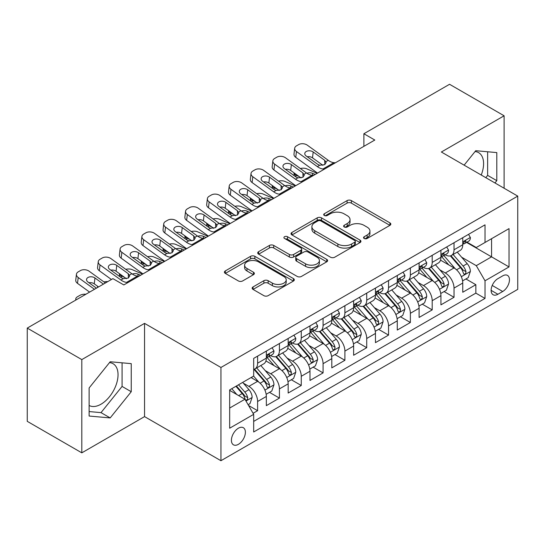 <?xml version="1.0" encoding="UTF-8"?>
<svg xmlns="http://www.w3.org/2000/svg" width="545" height="545" viewBox="0 0 545 545"><rect width="100%" height="100%" fill="white"/><g stroke="black" fill="none" stroke-linecap="round" stroke-linejoin="round"><path stroke-width="0.82" d="M364.169 238.485A2.119 1.226 0 0 0 367.167 238.485L389.927 225.344A3.032 1.751 0 0 0 390.813 224.104A3.032 1.751 0 0 0 389.927 222.871L351.368 200.608A3.032 1.751 0 0 0 347.083 200.608L324.323 213.749A2.119 1.226 0 0 0 323.703 214.614A2.119 1.226 0 0 0 324.323 215.479A2.119 1.226 0 0 0 327.32 215.479L330.27 213.776A9.694 5.6 0 0 1 343.977 213.776L347.192 215.636A9.694 5.6 0 0 1 350.033 219.594A9.694 5.6 0 0 1 347.192 223.552L344.249 225.249A2.119 1.226 0 0 0 343.623 226.114A2.119 1.226 0 0 0 344.249 226.979A2.119 1.226 0 0 0 347.247 226.979L350.19 225.283A9.694 5.6 0 0 1 363.903 225.283L367.112 227.136A9.694 5.6 0 0 1 369.953 231.094A9.694 5.6 0 0 1 367.112 235.052L364.169 236.755A2.119 1.226 0 0 0 363.549 237.62A2.119 1.226 0 0 0 364.169 238.485L364.169 236.755M89.121 405.473A24.075 13.897 120 0 0 101.016 404.206A24.075 13.897 120 0 0 116.746 382.992A24.075 13.897 120 0 0 113.053 363.699A24.075 13.897 120 0 0 109.497 362.609M238.397 444.332A9.878 5.702 120 0 0 244.855 435.632A9.878 5.702 120 0 0 243.336 427.716A9.878 5.702 120 0 0 238.397 428.206A9.878 5.702 120 0 0 231.945 436.913A9.878 5.702 120 0 0 233.464 444.822A9.878 5.702 120 0 0 238.397 444.332M475.056 151.558A24.075 13.897 -60 0 1 478.612 152.648A24.075 13.897 -60 0 1 481.228 175.027M253.043 286.936A3.032 1.751 0 0 0 252.158 288.169A3.032 1.751 0 0 0 253.043 289.409L263.862 295.656A3.032 1.751 0 0 0 268.147 295.656L293.421 281.063A3.032 1.751 0 0 0 294.307 279.823A3.032 1.751 0 0 0 293.421 278.584L254.862 256.327A3.032 1.751 0 0 0 250.577 256.327L225.303 270.92A3.032 1.751 0 0 0 224.411 272.153A3.032 1.751 0 0 0 225.303 273.392L238.369 280.934A3.032 1.751 0 0 0 242.654 280.934L253.473 274.694A3.032 1.751 0 0 0 254.358 273.454A3.032 1.751 0 0 0 253.473 272.221L246.987 268.474A8.107 4.68 0 0 1 244.616 265.17A8.107 4.68 0 0 1 249.617 260.844A8.107 4.68 0 0 1 258.453 261.859L283.836 276.513A8.107 4.68 0 0 1 286.207 279.823A8.107 4.68 0 0 1 281.206 284.149A8.107 4.68 0 0 1 272.377 283.134L268.147 280.689A3.032 1.751 0 0 0 263.862 280.689L253.043 286.936L253.043 289.409M144.554 323.369L81.811 359.598L27.25 328.097L27.25 421.34L81.811 452.841L144.554 416.612L220.943 460.716L220.943 367.473L144.554 323.369L144.554 416.612M504.111 188.236L504.111 115.785L441.368 152.014L517.75 196.111L220.943 367.473M504.111 115.785L449.55 84.284L363.89 133.743L363.89 146.339M27.25 328.097L112.91 278.645L123.824 284.94L374.803 140.038L363.89 133.743M330.481 257.192A3.032 1.751 0 0 0 334.766 257.192L360.047 242.593A3.032 1.751 0 0 0 360.933 241.36A3.032 1.751 0 0 0 360.047 240.12L321.489 217.864A3.032 1.751 0 0 0 317.204 217.864L291.922 232.456A3.032 1.751 0 0 0 291.037 233.689A3.032 1.751 0 0 0 291.922 234.929L330.481 257.192M285.382 238.942A2.119 1.226 0 0 1 287.528 239.241L287.528 236.721L326.734 259.352A3.032 1.751 0 0 1 327.62 260.592A3.032 1.751 0 0 1 326.734 261.832L301.453 276.424A3.032 1.751 0 0 1 297.168 276.424L258.609 254.161L258.609 251.688A3.032 1.751 0 0 0 257.724 252.921A3.032 1.751 0 0 0 258.609 254.161M258.609 251.688L269.428 245.441A3.032 1.751 0 0 1 273.713 245.441L289.354 254.467A3.032 1.751 0 0 0 293.639 254.467L300.813 250.325A3.032 1.751 0 0 0 301.698 249.092A3.032 1.751 0 0 0 300.813 247.852L284.531 238.451A2.119 1.226 0 0 1 283.911 237.586A2.119 1.226 0 0 1 285.219 236.455A2.119 1.226 0 0 1 287.528 236.721M253.078 413.308L257.608 410.692L248.547 405.466M243.397 383.21L248.874 386.371A12.344 7.126 60 0 1 257.608 401.495L266.335 396.453L266.335 405.65L279.428 398.095L269.496 392.359M265.217 370.607L270.702 373.775A12.344 7.126 60 0 1 279.428 388.892L288.162 383.857L288.162 393.054L301.256 385.492L291.323 379.756M287.045 358.01L292.522 361.171A12.344 7.126 60 0 1 301.256 376.295L309.982 371.254L309.982 380.451L323.076 372.889L313.15 367.16M308.865 345.407L314.349 348.575A12.344 7.126 60 0 1 323.076 363.692L331.81 358.651L331.81 367.855L344.903 360.293L334.971 354.557M330.692 332.811L336.17 335.972A12.344 7.126 60 0 1 344.903 351.096L353.63 346.055L353.63 355.251L366.724 347.69L356.798 341.96M352.52 320.208L357.997 323.376A12.344 7.126 60 0 1 366.724 338.493L375.457 333.451L375.457 342.648L388.551 335.093L378.618 329.357M374.34 307.612L379.824 310.773A12.344 7.126 60 0 1 388.551 325.896L397.278 320.855L397.278 330.052L410.371 322.49L400.446 316.761M396.167 295.009L401.645 298.17A12.344 7.126 60 0 1 410.371 313.293L419.105 308.252L419.105 317.449L432.199 309.894L422.266 304.158M417.988 282.412L423.472 285.573A12.344 7.126 60 0 1 432.199 300.69L440.925 295.656L440.925 304.853L454.026 297.291L454.026 288.094A12.344 7.126 -120 0 0 445.292 272.97L439.815 269.809M444.093 291.561L454.026 297.291M266.335 396.453A12.344 7.126 -120 0 0 257.608 381.337L251.054 377.556M288.162 383.857A12.344 7.126 -120 0 0 279.428 368.733L265.933 360.94M309.982 371.254A12.344 7.126 -120 0 0 301.256 356.13L287.76 348.344M331.81 358.651A12.344 7.126 -120 0 0 323.076 343.534L309.58 335.74M353.63 346.055A12.344 7.126 -120 0 0 344.903 330.931L331.408 323.144M375.457 333.451A12.344 7.126 -120 0 0 366.724 318.334L353.228 310.541M397.278 320.855A12.344 7.126 -120 0 0 388.551 305.731L375.055 297.938M419.105 308.252A12.344 7.126 -120 0 0 410.371 293.135L396.876 285.342M440.925 295.656A12.344 7.126 -120 0 0 432.199 280.532L418.703 272.738M502.694 275.872L497.892 278.645A9.565 5.525 120 0 0 491.638 287.072A9.565 5.525 120 0 0 493.109 294.743A9.565 5.525 120 0 0 497.892 294.266L502.694 291.493A9.565 5.525 120 0 0 508.941 283.066A9.565 5.525 120 0 0 507.477 275.395A9.565 5.525 120 0 0 502.694 275.872M220.943 460.716L517.75 289.354L517.75 196.111M229.67 408.048L244.95 399.226L253.677 414.343L253.677 431.987L485.016 298.428L485.016 280.784L476.282 265.667L461.635 257.206M253.677 414.343L229.67 428.206L229.67 389.9L253.677 376.043L253.677 358.399L485.016 224.84L485.016 242.477L509.023 228.621L509.023 266.927L485.016 280.784M270.586 355.565L270.702 355.626A12.344 7.126 60 0 0 276.874 356.239L285.6 351.198A12.344 7.126 -120 0 0 288.162 345.55L288.162 338.493M292.406 342.962L292.522 343.03A12.344 7.126 60 0 0 298.694 343.643L307.428 338.602A12.344 7.126 -120 0 0 309.982 332.947L309.982 325.89M314.233 330.365L314.349 330.427A12.344 7.126 60 0 0 320.521 331.04L329.248 325.999A12.344 7.126 -120 0 0 331.81 320.351L331.81 313.293M336.061 317.762L336.17 317.83A12.344 7.126 60 0 0 342.342 318.444L351.075 313.402A12.344 7.126 -120 0 0 353.63 307.748L353.63 300.69M357.881 305.166L357.997 305.227A12.344 7.126 60 0 0 364.169 305.84L372.896 300.799A12.344 7.126 -120 0 0 375.457 295.152L375.457 288.094M379.708 292.563L379.824 292.631A12.344 7.126 60 0 0 385.996 293.237L394.723 288.203A12.344 7.126 -120 0 0 397.278 282.548L397.278 275.491M401.529 279.96L401.645 280.028A12.344 7.126 60 0 0 407.817 280.641L416.55 275.6A12.344 7.126 -120 0 0 419.105 269.945L419.105 262.894M423.356 267.363L423.472 267.432A12.344 7.126 60 0 0 429.644 268.038L438.371 262.997A12.344 7.126 -120 0 0 440.925 257.349L440.925 250.291M253.677 421.401L475.846 293.135L475.846 284.694L462.753 292.249L462.753 283.053A12.344 7.126 -120 0 0 454.026 267.936L440.524 260.142M445.176 254.76L445.292 254.828A12.344 7.126 -120 0 0 451.464 255.441A12.344 7.126 -120 0 0 454.026 249.787L454.026 242.729M451.464 255.441L460.198 250.4A12.344 7.126 -120 0 0 462.753 244.746L462.753 237.695M257.608 356.13L257.608 363.188A12.344 7.126 60 0 1 255.046 368.842A12.344 7.126 60 0 1 253.677 369.34M255.046 368.842L263.78 363.801A12.344 7.126 -120 0 0 266.335 358.147L266.335 351.096M279.428 343.534L279.428 350.592A12.344 7.126 60 0 1 276.874 356.239M301.256 330.931L301.256 337.989A12.344 7.126 60 0 1 298.694 343.643M323.076 318.334L323.076 325.385A12.344 7.126 60 0 1 320.521 331.04M344.903 305.731L344.903 312.789A12.344 7.126 60 0 1 342.342 318.444M366.724 293.135L366.724 300.186A12.344 7.126 60 0 1 364.169 305.84M388.551 280.532L388.551 287.59A12.344 7.126 60 0 1 385.996 293.237M410.371 267.929L410.371 274.987A12.344 7.126 60 0 1 407.817 280.641M432.199 255.333L432.199 262.39A12.344 7.126 60 0 1 429.644 268.038M432.199 300.69L432.199 309.894M410.371 313.293L410.371 322.49M388.551 325.896L388.551 335.093M366.724 338.493L366.724 347.69M344.903 351.096L344.903 360.293M323.076 363.692L323.076 372.889M301.256 376.295L301.256 385.492M279.428 388.892L279.428 398.095M257.608 401.495L257.608 410.692M244.95 399.226L229.67 390.404M476.282 265.667L491.563 256.845L491.563 238.703L509.023 228.621M466.568 242.416L509.023 266.927M467.004 242.164L476.282 247.519L485.016 242.477M81.811 359.598L81.811 452.841M465.921 278.958L475.846 284.694M475.846 293.135L485.016 298.428M494.962 182.957L496.802 180.667L496.802 152.586L475.737 150.706L464.129 165.149M89.121 416.039L110.185 417.92L131.243 391.719L131.243 363.638L110.185 361.757L89.121 387.958L89.121 416.039M485.793 177.663L487.632 175.374L487.632 151.769M487.632 175.374L496.802 180.667M89.121 411.564L101.016 412.626L122.073 386.425L122.073 362.82M122.073 386.425L131.243 391.719M101.016 412.626L110.185 417.92M365.014 238.785L367.112 237.572A9.694 5.6 0 0 0 369.953 233.614L369.953 231.094M350.033 219.594L350.033 222.115A9.694 5.6 0 0 1 347.192 226.073L345.094 227.279M389.886 225.364L351.368 203.128A3.032 1.751 0 0 0 347.083 203.128L325.174 215.779M360.007 242.62L321.489 220.378A3.032 1.751 0 0 0 317.204 220.378L291.963 234.95M354.693 242.225A2.119 1.226 0 0 0 355.313 241.36A2.119 1.226 0 0 0 354.693 240.495L320.841 220.95A2.119 1.226 0 0 0 317.844 220.95L314.738 222.748A9.694 5.6 0 0 0 311.897 226.706A9.694 5.6 0 0 0 314.738 230.664L337.873 244.017A9.694 5.6 0 0 0 351.586 244.017L354.693 242.225L354.693 244.746A2.119 1.226 0 0 0 355.313 243.881L355.313 241.36M311.897 226.706L311.897 229.227A9.694 5.6 0 0 0 314.738 233.178L314.738 230.664M354.693 244.746L351.586 246.538A9.694 5.6 0 0 1 337.873 246.538L314.738 233.178M258.65 254.181L269.428 247.961L269.428 245.441M301.698 249.092L301.698 251.613A3.032 1.751 0 0 1 300.813 252.846L293.639 256.988A3.032 1.751 0 0 1 289.354 256.988L273.713 247.961A3.032 1.751 0 0 0 269.428 247.961M287.528 239.241L326.693 261.852M305.582 263.841A8.107 4.68 0 0 0 314.411 264.85A8.107 4.68 0 0 0 319.411 260.53A8.107 4.68 0 0 0 317.04 257.22L308.095 252.056A3.032 1.751 0 0 0 303.81 252.056L296.637 256.198A3.032 1.751 0 0 0 295.751 257.438A3.032 1.751 0 0 0 296.637 258.677L305.582 263.841L305.582 266.355A8.107 4.68 0 0 0 314.411 267.37A8.107 4.68 0 0 0 319.411 263.051L319.411 260.53M295.751 257.438L295.751 259.958A3.032 1.751 0 0 0 296.637 261.198L296.637 258.677M305.582 266.355L296.637 261.198M286.207 279.823L286.207 282.344A8.107 4.68 0 0 1 281.206 286.663A8.107 4.68 0 0 1 272.377 285.655L268.147 283.209A3.032 1.751 0 0 0 263.862 283.209L253.084 289.429M244.616 265.17L244.616 267.69A8.107 4.68 0 0 0 246.987 270.994L246.987 268.474M253.432 274.714L246.987 270.994M293.38 281.084L254.862 258.848A3.032 1.751 0 0 0 250.577 258.848L225.344 273.413M462.569 280.893L468.209 277.637L470.39 271.335A8.182 4.721 -120 0 0 467.208 263.657L457.235 252.11M317.156 173.324L306.678 168.8A6.172 3.086 -5.9 0 0 300.356 168.528M455.239 268.733L443.841 255.537M299.157 176.56L295.765 175.095L295.955 176.982M448.753 264.89L442.138 257.233A19.6 11.316 -120 0 0 441.532 256.545M450.354 255.884L460.443 267.561A8.182 4.721 60 0 1 463.359 273.195L463.952 274.162L465.055 274.006L465.798 273.113L465.975 271.683A8.182 4.721 -120 0 0 463.059 266.049L453.086 254.501M450.947 255.694L461.785 268.242A4.169 2.405 60 0 1 462.834 269.87L465.975 271.683M293.993 172.826A6.172 3.086 -5.9 0 0 293.987 173.208A6.172 3.086 -5.9 0 0 295.765 175.095M306.889 173.235A4.939 2.473 174.1 0 1 312.503 173.296L315.194 174.454M324.473 169.1L322.987 168.97A15.43 8.911 60 0 1 317.347 166.62L296.446 151.503L295.765 157.362A6.172 3.985 -173.3 0 1 293.993 154.126L294.682 148.267A6.172 3.985 6.7 0 0 296.446 151.503M317.551 173.092A23.149 13.366 60 0 1 316.659 172.479L295.765 157.362M468.536 234.35L470.39 237.566A8.182 4.721 60 0 1 468.7 241.183L464.551 243.581A8.182 4.721 -120 0 0 465.975 241.694L465.805 240.972L464.783 241.169L463.359 243.206A8.182 4.721 60 0 1 462.753 244.371M335.386 162.798L333.901 162.669A15.43 8.911 60 0 1 328.26 160.319L307.36 145.208A6.172 3.985 6.7 0 0 298.667 144.595L296.48 145.856A6.172 3.985 6.7 0 0 294.682 148.267M324.861 164.556L324.684 160.291L326.142 162.567L324.704 164.651L319.697 165.264L317.701 164.324L306.208 156.006A4.939 3.188 -173.3 0 1 304.791 153.417A4.939 3.188 -173.3 0 1 306.236 151.49A4.939 3.188 -173.3 0 1 313.191 151.98L312.503 157.832L322.878 165.333M312.503 157.832A4.939 3.188 6.7 0 0 307.23 156.749M324.684 160.291L313.191 151.98M463.025 243.962L463.059 243.962A8.182 4.721 -120 0 0 464.551 243.581M440.748 293.489L446.382 290.233L448.569 283.931A8.182 4.721 -120 0 0 445.381 276.254L435.407 264.707M295.336 185.92L284.851 181.396A6.172 3.086 -5.9 0 0 278.536 181.124M433.411 281.329L422.014 268.133M277.33 189.163L273.937 187.698L274.135 189.578M426.926 277.487L420.311 269.829A19.6 11.316 -120 0 0 419.705 269.148M428.527 268.481L438.616 280.164A8.182 4.721 60 0 1 441.532 285.798L442.124 286.765L443.235 286.609L443.971 285.709L444.148 284.286A8.182 4.721 -120 0 0 441.232 278.652L431.265 267.104M429.126 268.29L439.958 280.839A4.169 2.405 60 0 1 441.007 282.467L444.148 284.286M272.173 185.429A6.172 3.086 -5.9 0 0 272.166 185.811A6.172 3.086 -5.9 0 0 273.937 187.698M285.062 185.838A4.939 2.473 174.1 0 1 290.683 185.893L293.367 187.058M418.921 306.092L424.562 302.836L426.742 296.534A8.182 4.721 -120 0 0 423.554 288.857L413.587 277.31M273.508 198.523L263.024 194A6.172 3.086 -5.9 0 0 256.709 193.727M411.591 293.932L400.194 280.736M255.503 201.759L252.117 200.301L252.308 202.181M405.105 290.09L398.49 282.433A19.6 11.316 -120 0 0 397.877 281.751M406.706 281.084L416.789 292.76A8.182 4.721 60 0 1 419.705 298.394L420.304 299.362L421.408 299.212L422.15 298.313L422.327 296.882A8.182 4.721 -120 0 0 419.412 291.248L409.438 279.701M407.299 280.893L418.138 293.442A4.169 2.405 60 0 1 419.187 295.07L422.327 296.882M250.346 198.033A6.172 3.086 -5.9 0 0 250.339 198.407A6.172 3.086 -5.9 0 0 252.117 200.301M263.235 198.434A4.939 2.473 174.1 0 1 268.855 198.496L271.546 199.654M397.094 318.689L402.735 315.432L404.915 309.138A8.182 4.721 -120 0 0 401.733 301.453L391.76 289.913M251.688 211.119L241.203 206.596A6.172 3.086 -5.9 0 0 234.888 206.33M389.764 306.528L378.366 293.339M233.682 214.362L230.29 212.897L230.487 214.778M383.278 302.686L376.663 295.029A19.6 11.316 -120 0 0 376.057 294.348M384.879 293.687L394.968 305.364A8.182 4.721 60 0 1 397.884 310.997L398.477 311.965L399.58 311.808L400.323 310.909L400.5 309.485A8.182 4.721 -120 0 0 397.584 303.851L387.618 292.304M385.472 293.496L396.31 306.038A4.169 2.405 60 0 1 397.359 307.673L400.5 309.485M228.525 210.629A6.172 3.086 -5.9 0 0 228.512 211.01A6.172 3.086 -5.9 0 0 230.29 212.897M241.415 211.038A4.939 2.473 174.1 0 1 247.035 211.092L249.719 212.257M375.273 331.292L380.914 328.036L383.094 321.734A8.182 4.721 -120 0 0 379.906 314.056L369.939 302.509M229.861 223.722L219.376 219.199A6.172 3.086 -5.9 0 0 213.061 218.927M367.936 319.132L356.546 305.936M211.855 226.958L208.469 225.501L208.66 227.381M361.451 315.289L354.836 307.632A19.6 11.316 -120 0 0 354.23 306.951M363.059 306.283L373.141 317.96A8.182 4.721 60 0 1 376.057 323.594L376.656 324.568L377.76 324.411L378.496 323.512L378.68 322.081A8.182 4.721 -120 0 0 375.764 316.447L365.79 304.907M363.651 306.092L374.49 318.641A4.169 2.405 60 0 1 375.539 320.269L378.68 322.081M206.698 223.232A6.172 3.086 -5.9 0 0 206.691 223.614A6.172 3.086 -5.9 0 0 208.469 225.501M219.587 223.641A4.939 2.473 174.1 0 1 225.208 223.695L227.899 224.853M302.645 181.696L301.16 181.574A15.43 8.911 60 0 1 295.519 179.223L274.625 164.106L273.937 169.958A6.172 3.985 -173.3 0 1 272.173 166.722L272.854 160.87A6.172 3.985 6.7 0 0 274.625 164.106M295.731 185.695A23.149 13.366 60 0 1 294.838 185.075L273.937 169.958M446.709 246.953L448.569 250.169A8.182 4.721 60 0 1 446.873 253.786L442.724 256.177A8.182 4.721 -120 0 0 444.148 254.297L443.977 253.568L442.956 253.772L441.532 255.809A8.182 4.721 60 0 1 440.925 256.967M313.559 175.395L312.074 175.272A15.43 8.911 60 0 1 306.433 172.922L285.532 157.805A6.172 3.985 6.7 0 0 276.84 157.192L274.66 158.452A6.172 3.985 6.7 0 0 272.854 160.87M303.034 177.159L302.857 172.888L304.321 175.17L302.877 177.254L297.87 177.861L295.874 176.921L284.381 168.609A4.939 3.188 -173.3 0 1 282.971 166.021A4.939 3.188 -173.3 0 1 284.408 164.086A4.939 3.188 -173.3 0 1 291.364 164.576L290.683 170.435L301.051 177.936M290.683 170.435A4.939 3.188 6.7 0 0 285.403 169.345M302.857 172.888L291.364 164.576M441.205 256.559L441.232 256.559A8.182 4.721 -120 0 0 442.724 256.177M280.825 194.299L279.34 194.17A15.43 8.911 60 0 1 273.699 191.82L252.798 176.709L252.117 182.561A6.172 3.985 -173.3 0 1 250.346 179.325L251.034 173.467A6.172 3.985 6.7 0 0 252.798 176.709M273.903 198.291A23.149 13.366 60 0 1 273.011 197.678L252.117 182.561M424.889 259.556L426.742 262.765A8.182 4.721 60 0 1 425.052 266.382L420.904 268.78A8.182 4.721 -120 0 0 422.327 266.893L422.157 266.171L421.135 266.376L419.705 268.406A8.182 4.721 60 0 1 419.105 269.571M291.738 187.998L290.253 187.868A15.43 8.911 60 0 1 284.606 185.518L263.712 170.408A6.172 3.985 6.7 0 0 255.012 169.795L252.832 171.055A6.172 3.985 6.7 0 0 251.034 173.467M281.213 189.755L281.036 185.491L282.494 187.766L281.057 189.851L276.049 190.464L274.053 189.524L262.561 181.213A4.939 3.188 -173.3 0 1 261.144 178.624A4.939 3.188 -173.3 0 1 262.588 176.689A4.939 3.188 -173.3 0 1 269.543 177.179L268.855 183.031L279.231 190.532M268.855 183.031A4.939 3.188 6.7 0 0 263.576 181.948M281.036 185.491L269.543 177.179M419.378 269.162L419.412 269.162A8.182 4.721 -120 0 0 420.904 268.78M258.998 206.896L257.512 206.773A15.43 8.911 60 0 1 251.872 204.423L230.971 189.306L230.29 195.165A6.172 3.985 -173.3 0 1 228.525 191.929L229.207 186.07A6.172 3.985 6.7 0 0 230.971 189.306M252.083 210.895A23.149 13.366 60 0 1 251.191 210.275L230.29 195.165M403.062 272.153L404.915 275.368A8.182 4.721 60 0 1 403.225 278.986L399.076 281.377A8.182 4.721 -120 0 0 400.5 279.496L400.33 278.767L399.308 278.972L397.884 281.009A8.182 4.721 60 0 1 397.278 282.174M269.911 200.601L268.426 200.471A15.43 8.911 60 0 1 262.785 198.121L241.885 183.004A6.172 3.985 6.7 0 0 233.192 182.391L231.012 183.651A6.172 3.985 6.7 0 0 229.207 186.07M259.386 202.359L259.209 198.094L260.673 200.369L259.229 202.454L254.222 203.06L252.226 202.12L240.733 193.809A4.939 3.188 -173.3 0 1 239.323 191.22A4.939 3.188 -173.3 0 1 240.761 189.285A4.939 3.188 -173.3 0 1 247.716 189.776L247.035 195.635L257.404 203.135M247.035 195.635A4.939 3.188 6.7 0 0 241.755 194.551M259.209 198.094L247.716 189.776M397.55 281.765L397.584 281.765A8.182 4.721 -120 0 0 399.076 281.377M237.177 219.499L235.692 219.369A15.43 8.911 60 0 1 230.051 217.019L209.151 201.909L208.469 207.761A6.172 3.985 -173.3 0 1 206.698 204.525L207.386 198.673A6.172 3.985 6.7 0 0 209.151 201.909M230.256 223.491A23.149 13.366 60 0 1 229.363 222.878L208.469 207.761M381.241 284.756L383.094 287.964A8.182 4.721 60 0 1 381.398 291.582L377.256 293.98A8.182 4.721 -120 0 0 378.68 292.093L378.503 291.371L377.481 291.575L376.057 293.605A8.182 4.721 60 0 1 375.457 294.77M248.091 213.197L246.606 213.068A15.43 8.911 60 0 1 240.958 210.717L220.064 195.607A6.172 3.985 6.7 0 0 211.365 194.994L209.185 196.255A6.172 3.985 6.7 0 0 207.386 198.673M237.566 214.955L237.388 210.69L238.846 212.966L237.402 215.05L232.402 215.663L230.406 214.723L218.906 206.412A4.939 3.188 -173.3 0 1 217.496 203.823A4.939 3.188 -173.3 0 1 218.933 201.888A4.939 3.188 -173.3 0 1 225.896 202.379L225.208 208.231L235.576 215.731M225.208 208.231A4.939 3.188 6.7 0 0 219.928 207.148M237.388 210.69L225.896 202.379M375.73 294.361L375.764 294.361A8.182 4.721 -120 0 0 377.256 293.98M353.446 343.888L359.087 340.639L361.267 334.337A8.182 4.721 -120 0 0 358.085 326.653L348.112 315.112M208.04 236.319L197.556 231.795A6.172 3.086 -5.9 0 0 191.241 231.53M346.116 331.728L334.719 318.539M190.035 239.562L186.642 238.097L186.833 239.977M339.63 327.892L333.015 320.228A19.6 11.316 -120 0 0 332.409 319.547M341.231 318.886L351.321 330.563A8.182 4.721 60 0 1 354.236 336.197L354.829 337.164L355.933 337.008L356.675 336.108L356.852 334.685A8.182 4.721 -120 0 0 353.937 329.051L343.963 317.503M341.824 318.696L352.663 331.237A4.169 2.405 60 0 1 353.712 332.872L356.852 334.685M184.871 235.828A6.172 3.086 -5.9 0 0 184.864 236.21A6.172 3.086 -5.9 0 0 186.642 238.097M197.767 236.237A4.939 2.473 174.1 0 1 203.387 236.298L206.071 237.457M215.35 232.095L213.865 231.972A15.43 8.911 60 0 1 208.224 229.622L187.323 214.505L186.642 220.364A6.172 3.985 -173.3 0 1 184.878 217.128L185.559 211.269A6.172 3.985 6.7 0 0 187.323 214.505M208.435 236.094A23.149 13.366 60 0 1 207.543 235.474L186.642 220.364M359.414 297.352L361.267 300.567A8.182 4.721 60 0 1 359.577 304.185L355.429 306.576A8.182 4.721 -120 0 0 356.852 304.696L356.682 303.967L355.66 304.171L354.236 306.208A8.182 4.721 60 0 1 353.63 307.373M226.264 225.8L224.778 225.671A15.43 8.911 60 0 1 219.138 223.321L198.237 208.204A6.172 3.985 6.7 0 0 189.544 207.597L187.357 208.858A6.172 3.985 6.7 0 0 185.559 211.269M215.738 227.558L215.561 223.293L217.026 225.569L215.582 227.653L210.574 228.266L208.578 227.326L197.086 219.008A4.939 3.188 -173.3 0 1 195.669 216.419A4.939 3.188 -173.3 0 1 197.113 214.492A4.939 3.188 -173.3 0 1 204.068 214.975L203.387 220.834L213.756 228.335M203.387 220.834A4.939 3.188 6.7 0 0 198.108 219.751M215.561 223.293L204.068 214.975M353.903 306.964L353.937 306.964A8.182 4.721 -120 0 0 355.429 306.576M331.626 356.491L337.266 353.235L339.446 346.933A8.182 4.721 -120 0 0 336.258 339.256L326.291 327.709M186.213 248.922L175.728 244.398A6.172 3.086 -5.9 0 0 169.413 244.126M324.289 344.331L312.891 331.135M168.207 252.165L164.815 250.7L165.012 252.58M317.803 340.489L311.188 332.832A19.6 11.316 -120 0 0 310.582 332.15M319.411 331.483L329.493 343.159A8.182 4.721 60 0 1 332.409 348.793L333.009 349.767L334.112 349.611L334.848 348.711L335.032 347.281A8.182 4.721 -120 0 0 332.116 341.647L322.143 330.107M320.004 331.292L330.842 343.841A4.169 2.405 60 0 1 331.891 345.469L335.032 347.281M163.05 248.431A6.172 3.086 -5.9 0 0 163.044 248.813A6.172 3.086 -5.9 0 0 164.815 250.7M175.94 248.84A4.939 2.473 174.1 0 1 181.56 248.895L184.251 250.053M193.529 244.698L192.044 244.569A15.43 8.911 60 0 1 186.397 242.218L165.503 227.108L164.815 232.96A6.172 3.985 -173.3 0 1 163.05 229.724L163.738 223.872A6.172 3.985 6.7 0 0 165.503 227.108M186.608 248.69A23.149 13.366 60 0 1 185.716 248.077L164.815 232.96M337.593 309.955L339.446 313.164A8.182 4.721 60 0 1 337.75 316.788L333.608 319.179A8.182 4.721 -120 0 0 335.032 317.292L334.855 316.57L333.833 316.774L332.409 318.805A8.182 4.721 60 0 1 331.81 319.97M204.436 238.397L202.951 238.274A15.43 8.911 60 0 1 197.31 235.924L176.416 220.807A6.172 3.985 6.7 0 0 167.717 220.194L165.537 221.454A6.172 3.985 6.7 0 0 163.738 223.872M193.918 240.154L193.741 235.89L195.199 238.172L193.754 240.25L188.747 240.863L186.758 239.923L175.258 231.611A4.939 3.188 -173.3 0 1 173.848 229.023A4.939 3.188 -173.3 0 1 175.286 227.088A4.939 3.188 -173.3 0 1 182.241 227.578L181.56 233.43L191.929 240.931M181.56 233.43A4.939 3.188 6.7 0 0 176.28 232.347M193.741 235.89L182.241 227.578M332.082 319.561L332.116 319.561A8.182 4.721 -120 0 0 333.608 319.179M309.798 369.094L315.439 365.838L317.619 359.536A8.182 4.721 -120 0 0 314.438 351.859L304.464 340.312M164.386 261.518L153.908 257.002A6.172 3.086 -5.9 0 0 147.586 256.729M302.468 356.934L291.071 343.738M146.387 264.761L142.994 263.296L143.185 265.183M295.983 353.092L289.368 345.428A19.6 11.316 -120 0 0 288.761 344.747M297.584 344.086L307.673 355.762A8.182 4.721 60 0 1 310.589 361.396L311.181 362.364L312.285 362.207L313.028 361.308L313.205 359.884A8.182 4.721 -120 0 0 310.289 354.25L300.315 342.703M298.176 343.895L309.015 356.444A4.169 2.405 60 0 1 310.064 358.072L313.205 359.884M141.223 261.028A6.172 3.086 -5.9 0 0 141.216 261.409A6.172 3.086 -5.9 0 0 142.994 263.296M154.119 261.437A4.939 2.473 174.1 0 1 159.733 261.498L162.424 262.656M171.702 257.301L170.217 257.172A15.43 8.911 60 0 1 164.576 254.822L143.676 239.705L142.994 245.563A6.172 3.985 -173.3 0 1 141.23 242.327L141.911 236.469A6.172 3.985 6.7 0 0 143.676 239.705M164.781 261.293A23.149 13.366 60 0 1 163.888 260.673L142.994 245.563M315.766 322.551L317.619 325.767A8.182 4.721 60 0 1 315.93 329.384L311.781 331.782A8.182 4.721 -120 0 0 313.205 329.895L313.034 329.166L312.012 329.371L310.589 331.408A8.182 4.721 60 0 1 309.982 332.573M182.616 251L181.131 250.87A15.43 8.911 60 0 1 175.49 248.52L154.589 233.41A6.172 3.985 6.7 0 0 145.897 232.797L143.71 234.057A6.172 3.985 6.7 0 0 141.911 236.469M172.091 252.757L171.913 248.493L173.378 250.768L171.934 252.853L166.927 253.466L164.931 252.526L153.438 244.208A4.939 3.188 -173.3 0 1 152.021 241.619A4.939 3.188 -173.3 0 1 153.465 239.691A4.939 3.188 -173.3 0 1 160.421 240.181L159.733 246.033L170.108 253.534M159.733 246.033A4.939 3.188 6.7 0 0 154.46 244.95M171.913 248.493L160.421 240.181M310.255 332.164L310.289 332.164A8.182 4.721 -120 0 0 311.781 331.782M287.978 381.691L293.612 378.434L295.799 372.133A8.182 4.721 -120 0 0 292.611 364.455L282.637 352.908M142.565 274.121L132.081 269.598A6.172 3.086 -5.9 0 0 125.766 269.325M280.641 369.53L269.244 356.335M124.56 277.364L121.167 275.899L121.365 277.78M274.155 365.688L267.541 358.031A19.6 11.316 -120 0 0 266.934 357.35M275.763 356.682L285.846 368.359A8.182 4.721 60 0 1 288.761 373.993L289.354 374.967L290.465 374.81L291.2 373.911L291.384 372.487A8.182 4.721 -120 0 0 288.462 366.846L278.495 355.306M276.356 356.491L287.188 369.04A4.169 2.405 60 0 1 288.244 370.668L291.384 372.487M119.403 273.631A6.172 3.086 -5.9 0 0 119.396 274.012A6.172 3.086 -5.9 0 0 121.167 275.899M132.292 274.04A4.939 2.473 174.1 0 1 137.912 274.094L140.603 275.252M149.882 269.898L148.397 269.768A15.43 8.911 60 0 1 142.749 267.418L121.855 252.308L121.167 258.16A6.172 3.985 -173.3 0 1 119.403 254.924L120.084 249.072A6.172 3.985 6.7 0 0 121.855 252.308M142.96 273.897A23.149 13.366 60 0 1 142.068 273.277L121.167 258.16M293.939 335.155L295.799 338.363A8.182 4.721 60 0 1 294.102 341.988L289.954 344.379A8.182 4.721 -120 0 0 291.384 342.498L291.207 341.769L290.185 341.974L288.761 344.004A8.182 4.721 60 0 1 288.162 345.169M160.789 263.596L159.304 263.473A15.43 8.911 60 0 1 153.663 261.123L132.762 246.006A6.172 3.985 6.7 0 0 124.069 245.393L121.889 246.653A6.172 3.985 6.7 0 0 120.084 249.072M150.263 265.361L150.093 261.089L151.551 263.371L150.107 265.456L145.099 266.062L143.103 265.122L131.611 256.811A4.939 3.188 -173.3 0 1 130.201 254.222A4.939 3.188 -173.3 0 1 131.638 252.287A4.939 3.188 -173.3 0 1 138.594 252.778L137.912 258.637L148.281 266.137M137.912 258.637A4.939 3.188 6.7 0 0 132.633 257.547M150.093 261.089L138.594 252.778M288.434 344.76L288.462 344.76A8.182 4.721 -120 0 0 289.954 344.379M266.151 394.294L271.791 391.038L273.972 384.736A8.182 4.721 -120 0 0 270.79 377.058L260.817 365.511M258.821 382.134L253.595 376.084M252.335 378.291L251.483 377.31M253.936 369.285L264.018 380.962A8.182 4.721 60 0 1 266.941 386.596L267.534 387.563L268.637 387.413L269.38 386.514L269.557 385.083A8.182 4.721 -120 0 0 266.641 379.449L256.668 367.902M254.529 369.094L265.367 381.643A4.169 2.405 60 0 1 266.416 383.271L269.557 385.083M97.575 286.227A6.172 3.086 -5.9 0 0 97.569 286.609A6.172 3.086 -5.9 0 0 97.834 287.344M107.753 281.622A6.172 3.086 -5.9 0 0 103.938 281.928M128.055 282.501L126.569 282.371A15.43 8.911 60 0 1 120.929 280.021L100.028 264.904L99.347 270.763A6.172 3.985 -173.3 0 1 97.575 267.527L98.264 261.668A6.172 3.985 6.7 0 0 100.028 264.904M111.425 279.496L99.347 270.763M272.118 347.751L273.972 350.966A8.182 4.721 60 0 1 272.282 354.584L268.133 356.982A8.182 4.721 -120 0 0 269.557 355.095L269.387 354.373L268.365 354.57L266.941 356.607A8.182 4.721 60 0 1 266.335 357.772M138.968 276.199L137.483 276.07A15.43 8.911 60 0 1 131.836 273.719L110.942 258.609A6.172 3.985 6.7 0 0 102.249 257.996L100.062 259.257A6.172 3.985 6.7 0 0 98.264 261.668M128.443 277.957L128.266 273.692L129.724 275.968L128.286 278.052L123.279 278.665L121.283 277.725L109.79 269.407A4.939 3.188 -173.3 0 1 108.373 266.818A4.939 3.188 -173.3 0 1 109.817 264.89A4.939 3.188 -173.3 0 1 116.773 265.381L116.085 271.233L126.46 278.733M116.085 271.233A4.939 3.188 6.7 0 0 110.805 270.15M128.266 273.692L116.773 265.381M266.607 357.363L266.641 357.363A8.182 4.721 -120 0 0 268.133 356.982M248.111 404.71L249.964 403.634L252.151 397.332A8.182 4.721 -120 0 0 248.963 389.655L242.682 382.386M236.823 394.539L231.775 388.687M230.508 390.888L229.67 389.92M235.917 386.296L242.198 393.565A8.182 4.721 60 0 1 245.114 399.199L245.706 400.166L246.817 400.01L247.553 399.11L247.73 397.687A8.182 4.721 -120 0 0 244.814 392.053L238.54 384.784M236.428 386.003L243.54 394.239A4.169 2.405 60 0 1 244.589 395.874L247.73 397.687M76.007 299.948A6.172 3.086 -5.9 0 1 75.748 299.212A6.172 3.086 -5.9 0 1 77.553 296.712L79.74 295.451A6.172 3.086 -5.9 0 1 85.926 294.218M94.483 289.279L78.207 277.507L77.519 283.366A6.172 3.985 -173.3 0 1 75.755 280.123L76.436 274.271A6.172 3.985 6.7 0 0 78.207 277.507M89.598 292.1L77.519 283.366M105.396 282.978L89.114 271.206A6.172 3.985 6.7 0 0 80.422 270.592L78.242 271.853A6.172 3.985 6.7 0 0 76.436 274.271M96.445 288.148L87.963 282.01A4.939 3.188 -173.3 0 1 86.553 279.422A4.939 3.188 -173.3 0 1 87.99 277.487A4.939 3.188 -173.3 0 1 94.946 277.977L94.265 283.836L98.55 286.936M94.265 283.836A4.939 3.188 6.7 0 0 88.985 282.746M103.434 284.115L94.946 277.977M248.874 386.371L257.608 381.337M270.702 373.775L279.428 368.733M292.522 361.171L301.256 356.13M314.349 348.575L323.076 343.534M336.17 335.972L344.903 330.931M357.997 323.376L366.724 318.334M379.824 310.773L388.551 305.731M401.645 298.17L410.371 293.135M423.472 285.573L432.199 280.532M445.292 272.97L454.026 267.936M454.026 249.787L462.753 244.746M257.608 363.188L266.335 358.147M279.428 350.592L288.162 345.55M301.256 337.989L309.982 332.947M323.076 325.385L331.81 320.351M344.903 312.789L353.63 307.748M366.724 300.186L375.457 295.152M388.551 287.59L397.278 282.548M410.371 274.987L419.105 269.945M432.199 262.39L440.925 257.349M454.026 288.094L462.753 283.053M492.224 285.451L502.694 291.493M491.127 290.362L497.892 294.266M367.112 237.572L367.112 235.052M344.249 226.979L344.249 225.249M347.192 226.073L347.192 223.552M324.323 215.479L324.323 213.749M347.083 203.128L347.083 200.608M351.368 203.128L351.368 200.608M389.927 225.344L389.927 222.871M291.922 234.929L291.922 232.456M317.204 220.378L317.204 217.864M321.489 220.378L321.489 217.864M360.047 242.593L360.047 240.12M337.873 246.538L337.873 244.017M351.586 246.538L351.586 244.017M273.713 247.961L273.713 245.441M289.354 256.988L289.354 254.467M293.639 256.988L293.639 254.467M300.813 252.846L300.813 250.325M326.734 261.832L326.734 259.352M263.862 283.209L263.862 280.689M268.147 283.209L268.147 280.689M272.377 285.655L272.377 283.134M253.473 274.694L253.473 272.221M225.303 273.392L225.303 270.92M250.577 258.848L250.577 256.327M254.862 258.848L254.862 256.327M293.421 281.063L293.421 278.584M461.322 276.697L470.335 271.492M463.059 266.049L467.208 263.657M456.54 269.816L460.443 267.561M312.503 173.296L312.714 175.327M470.335 237.47L462.753 241.851M319.697 165.264L317.347 166.62M328.26 160.319L325.903 161.674M333.901 162.669L322.987 168.97M464.919 241.088L465.975 241.694M439.495 289.3L448.515 284.095M441.232 278.652L445.381 276.254M434.712 282.412L438.616 280.164M290.683 185.893L290.894 187.923M417.674 301.896L426.687 296.691M419.412 291.248L423.554 288.857M412.892 295.015L416.789 292.76M268.855 198.496L269.067 200.526M395.847 314.499L404.867 309.294M397.584 303.851L401.733 301.453M391.065 307.612L394.968 305.364M247.035 211.092L247.239 213.122M374.027 327.095L383.04 321.891M375.764 316.447L379.906 314.056M369.244 320.215L373.141 317.96M225.208 223.695L225.419 225.725M448.515 250.073L440.925 254.447M297.87 177.861L295.519 179.223M306.433 172.922L304.083 174.277M312.074 175.272L301.16 181.574M443.092 253.684L444.148 254.297M426.687 262.67L419.105 267.05M276.049 190.464L273.699 191.82M284.606 185.518L282.255 186.881M290.253 187.868L279.34 194.17M421.271 266.287L422.327 266.893M404.867 275.273L397.278 279.653M254.222 203.06L251.872 204.423M262.785 198.121L260.435 199.477M268.426 200.471L257.512 206.773M399.444 278.883L400.5 279.496M383.04 287.869L375.457 292.249M232.402 215.663L230.051 217.019M240.958 210.717L238.608 212.08M246.606 213.068L235.692 219.369M377.624 291.486L378.68 292.093M352.199 339.699L361.212 334.494M353.937 329.051L358.085 326.653M347.417 332.811L351.321 330.563M203.387 236.298L203.592 238.328M361.212 300.472L353.63 304.853M210.574 228.266L208.224 229.622M219.138 223.321L216.787 224.676M224.778 225.671L213.865 231.972M355.796 304.083L356.852 304.696M330.379 352.295L339.392 347.09M332.116 341.647L336.258 339.256M325.597 345.414L329.493 343.159M181.56 248.895L181.771 250.925M339.392 313.075L331.81 317.449M188.747 240.863L186.397 242.218M197.31 235.924L194.96 237.279M202.951 238.274L192.044 244.569M333.976 316.686L335.032 317.292M308.552 364.898L317.565 359.693M310.289 354.25L314.438 351.859M303.769 358.01L307.673 355.762M159.733 261.498L159.944 263.528M317.565 325.672L309.982 330.052M166.927 253.466L164.576 254.822M175.49 248.52L173.14 249.876M181.131 250.87L170.217 257.172M312.149 329.282L313.205 329.895M286.731 377.501L295.744 372.296M288.462 366.846L292.611 364.455M281.942 370.614L285.846 368.359M137.912 274.094L138.123 276.124M295.744 338.275L288.162 342.648M145.099 266.062L142.749 267.418M153.663 261.123L151.312 262.479M159.304 263.473L148.397 269.768M290.328 341.885L291.384 342.498M264.904 390.097L273.917 384.893M266.641 379.449L270.79 377.058M260.122 383.217L264.018 380.962M273.917 350.871L266.335 355.251M123.279 278.665L120.929 280.021M131.836 273.719L129.485 275.075M137.483 276.07L126.569 282.371M268.501 354.488L269.557 355.095M245.986 401.025L252.097 397.496M244.814 392.053L248.963 389.655M238.669 395.602L242.198 393.565M293.987 173.208L294.245 175.749M272.166 185.811L272.425 188.345M250.339 198.407L250.598 200.948M228.512 211.01L228.777 213.545M206.691 223.614L206.95 226.148M184.864 236.21L185.13 238.744M163.044 248.813L163.302 251.347M141.216 261.409L141.482 263.944M119.396 274.012L119.655 276.547M97.569 286.609L97.657 287.447M75.748 299.212L75.83 300.05"/></g></svg>
